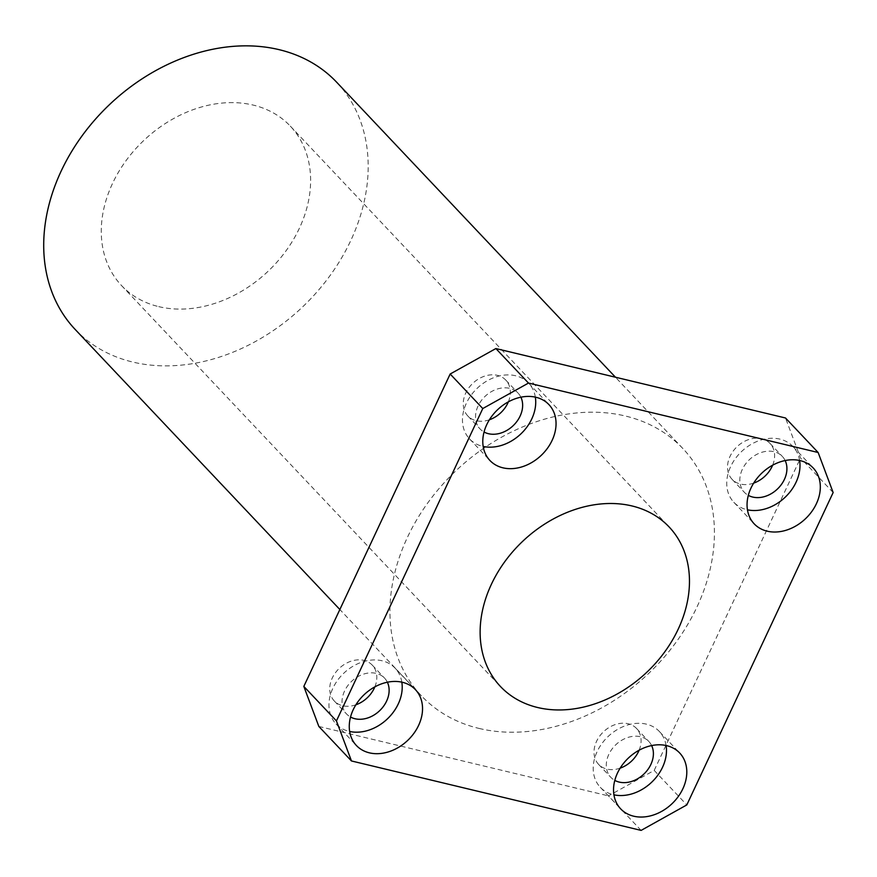<?xml version="1.0" encoding="UTF-8"?>
<svg xmlns="http://www.w3.org/2000/svg" width="877" height="877" viewBox="0 0 877 877"><rect width="100%" height="100%" fill="white"/><g stroke="black" fill="none" stroke-linecap="round" stroke-linejoin="round"><path stroke-width="0.66" stroke-dasharray="4.38 3.29" d="M666.092 745.516A40.627 31.572 136.6 0 0 659.372 731.506A40.627 31.572 136.6 0 0 608.156 736.472A40.627 31.572 136.6 0 0 600.317 787.327A40.627 31.572 136.6 0 0 613.33 794.683A40.627 31.572 136.6 0 0 613.922 794.825M651.644 745.571A26.124 20.303 136.6 0 0 648.827 741.471A26.124 20.303 136.6 0 0 615.906 744.661A26.124 20.303 136.6 0 0 610.863 777.362A26.124 20.303 136.6 0 0 614.799 780.387M639.114 750.219A26.124 20.303 136.6 0 0 636.538 728.469A26.124 20.303 136.6 0 0 603.617 731.659A26.124 20.303 136.6 0 0 598.574 764.349A26.124 20.303 136.6 0 0 606.928 769.085A26.124 20.303 136.6 0 0 620.149 768.153M799.616 460.491A40.627 31.572 136.6 0 0 792.896 446.481A40.627 31.572 136.6 0 0 741.679 451.436A40.627 31.572 136.6 0 0 733.841 502.291A40.627 31.572 136.6 0 0 746.842 509.658A40.627 31.572 136.6 0 0 747.434 509.8M785.156 460.546A26.124 20.303 136.6 0 0 782.35 456.446A26.124 20.303 136.6 0 0 749.418 459.636A26.124 20.303 136.6 0 0 744.387 492.326A26.124 20.303 136.6 0 0 748.311 495.362M772.637 465.194A26.124 20.303 136.6 0 0 770.05 443.444A26.124 20.303 136.6 0 0 737.129 446.623A26.124 20.303 136.6 0 0 732.087 479.324A26.124 20.303 136.6 0 0 740.451 484.049A26.124 20.303 136.6 0 0 753.661 483.117M535.343 397.138A40.627 31.572 136.6 0 0 528.623 383.128A40.627 31.572 136.6 0 0 477.406 388.083A40.627 31.572 136.6 0 0 469.568 438.938A40.627 31.572 136.6 0 0 482.58 446.305A40.627 31.572 136.6 0 0 483.172 446.448M520.883 397.193A26.124 20.303 136.6 0 0 518.077 393.093A26.124 20.303 136.6 0 0 485.156 396.283A26.124 20.303 136.6 0 0 480.114 428.974A26.124 20.303 136.6 0 0 484.049 432.01M508.364 401.841A26.124 20.303 136.6 0 0 505.788 380.092A26.124 20.303 136.6 0 0 472.856 383.271A26.124 20.303 136.6 0 0 467.825 415.972A26.124 20.303 136.6 0 0 476.178 420.697A26.124 20.303 136.6 0 0 489.399 419.776M401.83 682.163A40.627 31.572 136.6 0 0 395.11 668.153A40.627 31.572 136.6 0 0 343.894 673.119A40.627 31.572 136.6 0 0 336.055 723.974A40.627 31.572 136.6 0 0 349.057 731.33A40.627 31.572 136.6 0 0 349.649 731.473M387.371 682.218A26.124 20.303 136.6 0 0 384.565 678.129A26.124 20.303 136.6 0 0 351.633 681.308A26.124 20.303 136.6 0 0 346.601 714.01A26.124 20.303 136.6 0 0 350.537 717.035M374.852 686.877A26.124 20.303 136.6 0 0 372.265 665.117A26.124 20.303 136.6 0 0 339.344 668.307A26.124 20.303 136.6 0 0 334.301 700.997A26.124 20.303 136.6 0 0 342.666 705.733A26.124 20.303 136.6 0 0 355.876 704.801M641.109 830.398L608.485 795.888L654.198 770.412L686.812 804.922M318.844 726.452L608.485 795.888M833.15 492.534L800.537 458.013L785.507 417.989M158.737 306.632A116.082 90.21 136.6 0 0 285.836 251.085A116.082 90.21 136.6 0 0 290.32 126.124A116.082 90.21 136.6 0 0 143.981 140.287A116.082 90.21 136.6 0 0 121.574 285.595A116.082 90.21 136.6 0 0 158.737 306.632M75.17 329.445A179.938 139.838 136.6 0 0 132.778 362.058A179.938 139.838 136.6 0 0 329.774 275.959A179.938 139.838 136.6 0 0 336.713 82.274M479.006 728.414A179.938 139.838 136.6 0 0 676.014 642.315A179.938 139.838 136.6 0 0 682.953 448.629A179.938 139.838 136.6 0 0 456.128 470.587A179.938 139.838 136.6 0 0 421.409 695.812A179.938 139.838 136.6 0 0 479.006 728.414M654.198 770.412L800.537 458.013M600.317 787.327L620.642 808.824M659.372 731.506L679.697 753.014M598.574 764.349L610.863 777.362M636.538 728.469L648.827 741.471M733.841 502.291L754.154 523.799M792.896 446.481L813.22 467.989M732.087 479.324L744.387 492.326M770.05 443.444L782.35 456.446M469.568 438.938L489.892 460.447M528.623 383.128L548.947 404.637M467.825 415.972L480.114 428.974M505.788 380.092L518.077 393.093M336.055 723.974L356.369 745.472M395.11 668.153L415.435 689.662M334.301 700.997L346.601 714.01M372.265 665.117L384.565 678.129M121.574 285.595L500.427 686.461M290.32 126.124L669.162 527M682.953 448.629L615.468 377.22M421.409 695.812L339.848 609.515"/><path stroke-width="1.32" d="M613.922 794.825A40.627 31.572 136.6 0 0 651.534 782.361A40.627 31.572 136.6 0 0 666.092 745.516M614.799 780.387A26.124 20.303 136.6 0 0 619.228 782.087A26.124 20.303 136.6 0 0 645.834 772.056A26.124 20.303 136.6 0 0 651.644 745.571M633.643 816.191A40.627 31.572 -43.4 0 1 620.642 808.824A40.627 31.572 -43.4 0 1 628.48 757.969A40.627 31.572 -43.4 0 1 679.697 753.014A40.627 31.572 -43.4 0 1 678.129 796.744A40.627 31.572 -43.4 0 1 633.643 816.191M620.149 768.153A26.124 20.303 136.6 0 0 639.114 750.219M747.434 509.8A40.627 31.572 136.6 0 0 785.058 497.336A40.627 31.572 136.6 0 0 799.616 460.491M748.311 495.362A26.124 20.303 136.6 0 0 752.74 497.062A26.124 20.303 136.6 0 0 779.357 487.031A26.124 20.303 136.6 0 0 785.156 460.546M767.167 531.166A40.627 31.572 -43.4 0 1 754.154 523.799A40.627 31.572 -43.4 0 1 762.003 472.944A40.627 31.572 -43.4 0 1 813.22 467.989A40.627 31.572 -43.4 0 1 811.653 511.719A40.627 31.572 -43.4 0 1 767.167 531.166M753.661 483.117A26.124 20.303 136.6 0 0 772.637 465.194M483.172 446.448A40.627 31.572 136.6 0 0 520.785 433.983A40.627 31.572 136.6 0 0 535.343 397.138M484.049 432.01A26.124 20.303 136.6 0 0 488.478 433.709A26.124 20.303 136.6 0 0 515.084 423.679A26.124 20.303 136.6 0 0 520.883 397.193M502.894 467.814A40.627 31.572 -43.4 0 1 489.892 460.447A40.627 31.572 -43.4 0 1 497.73 409.592A40.627 31.572 -43.4 0 1 548.947 404.637A40.627 31.572 -43.4 0 1 547.38 448.366A40.627 31.572 -43.4 0 1 502.894 467.814M489.399 419.776A26.124 20.303 136.6 0 0 508.364 401.841M349.649 731.473A40.627 31.572 136.6 0 0 387.272 719.008A40.627 31.572 136.6 0 0 401.83 682.163M350.537 717.035A26.124 20.303 136.6 0 0 354.955 718.734A26.124 20.303 136.6 0 0 381.572 708.704A26.124 20.303 136.6 0 0 387.371 682.218M369.381 752.839A40.627 31.572 -43.4 0 1 356.369 745.472A40.627 31.572 -43.4 0 1 364.218 694.617A40.627 31.572 -43.4 0 1 415.435 689.662A40.627 31.572 -43.4 0 1 413.867 733.391A40.627 31.572 -43.4 0 1 369.381 752.839M355.876 704.801A26.124 20.303 136.6 0 0 374.852 686.877M818.131 452.499L528.48 383.063L495.867 348.553L785.507 417.989L818.131 452.499L833.15 492.534L686.812 804.922L641.109 830.398L351.469 760.962L336.439 720.927L303.826 686.417L318.844 726.452L351.469 760.962M495.867 348.553L450.164 374.019L482.778 408.539L528.48 383.063M482.778 408.539L336.439 720.927M537.59 707.498A116.082 90.21 -43.4 0 1 500.427 686.461A116.082 90.21 -43.4 0 1 522.835 541.164A116.082 90.21 -43.4 0 1 669.162 527A116.082 90.21 -43.4 0 1 664.689 651.951A116.082 90.21 -43.4 0 1 537.59 707.498M450.164 374.019L303.826 686.417M615.468 377.22L336.713 82.274A179.938 139.838 136.6 0 0 109.899 104.231A179.938 139.838 136.6 0 0 75.17 329.445L339.848 609.515"/></g></svg>
